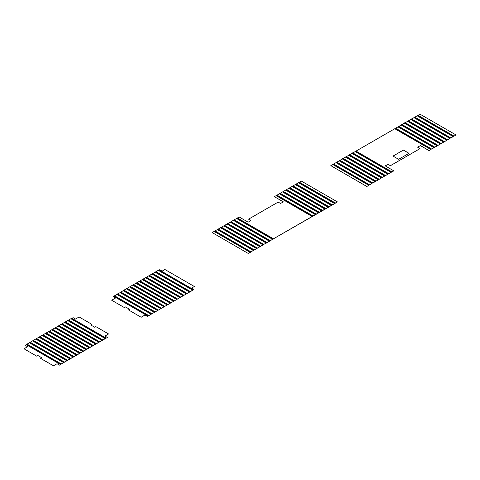 <?xml version="1.0" encoding="UTF-8"?>
<svg xmlns="http://www.w3.org/2000/svg" width="480" height="480" viewBox="0 0 480 480"><rect width="100%" height="100%" fill="white"/><g stroke="black" fill="none" stroke-linecap="round" stroke-linejoin="round"><path stroke-width="0.72" d="M368.778 185.364L366.822 186.492L368.778 185.31L332.79 164.526L330.828 165.66L366.822 186.438M366.822 186.492L330.828 165.66M372.048 183.444L369.66 184.854L333.666 164.022L336.018 162.648L372.048 183.444L368.814 185.274L332.79 164.526M332.82 164.49L333.666 164.022M368.844 185.292L368.97 185.004L332.982 164.226M369.66 184.854L369.006 185.028M336.018 162.648L420.006 114.174L456 134.952L454.038 136.14L418.044 115.302M336.672 162.096L372.822 182.958L336.834 162.18M391.788 171.876L372.858 183.012M375.834 181.086L372.858 182.952L336.864 162.174M339.87 160.248L376.02 181.11L340.032 160.332M379.032 179.238L375.99 181.17M343.074 158.4L379.062 179.178L343.23 158.484M382.23 177.39L379.188 179.322M346.272 156.552L382.266 177.33L346.428 156.636M385.428 175.542L382.386 177.474M349.47 154.704L385.464 175.488L349.626 154.788M388.626 173.7L385.59 175.626M352.668 152.856L388.818 173.724L352.83 152.94M355.83 151.032L391.824 171.816L388.788 173.784M392.01 171.948L393.816 170.856L392.01 171.894L356.022 151.116M393.012 156.078L398.61 159.312L409.008 153.306L403.41 150.072L393.012 156.078M393.06 156.108L403.41 150.072M403.41 150.132L408.96 153.336M385.266 165.918L388.014 164.274L385.218 165.888L393.816 170.856M388.014 164.328L390.414 165.714L388.014 164.274M390.414 165.714L420.006 148.632L390.414 165.66M417.654 147.216L420.408 145.572L417.606 147.186L420.006 148.572M420.408 145.626L429.006 150.594L430.8 149.484L394.776 128.742M420.408 145.572L429.006 150.534M429.006 150.594L430.764 149.574M394.806 128.706L430.8 149.484L430.992 149.238L430.836 149.508M394.968 128.436L430.956 149.22L395.034 128.37M430.992 149.238L431.646 149.016L395.46 128.154M431.418 148.992L431.022 149.202M433.968 147.726L431.646 149.07M397.974 126.894L433.968 147.672L431.646 149.016L395.652 128.232M398.166 126.594L434.16 147.372L398.232 126.522M434.19 147.39L434.844 147.168L398.658 126.306M434.616 147.144L434.226 147.36M437.166 145.878L434.844 147.222M401.172 125.046L437.166 145.824L434.844 147.168L398.85 126.384M401.364 124.746L437.424 145.452L401.43 124.674M437.388 145.542L438.042 145.32L401.862 124.458M437.82 145.296L437.424 145.512M440.364 144.036L438.042 145.374M404.37 123.198L440.364 143.976L438.042 145.32L402.048 124.542M404.562 122.898L440.622 143.61L404.628 122.826M440.592 143.7L441.24 143.472L405.06 122.61M441.018 143.448L440.622 143.664M443.562 142.188L441.24 143.526M407.574 121.35L443.562 142.134L441.24 143.472L405.252 122.694M407.766 121.05L443.82 141.762L407.832 120.978M443.79 141.852L444.444 141.624L408.258 120.762M444.216 141.606L443.82 141.816M446.766 140.34L444.444 141.678M410.772 119.502L446.766 140.286L444.444 141.624L408.45 120.846M410.964 119.202L447.024 139.914L411.03 119.136M446.988 140.004L447.642 139.776L411.456 118.92M447.414 139.758L447.024 139.968M449.964 138.492L447.642 139.836M413.97 117.66L449.964 138.438L447.642 139.776L411.648 118.998M414.162 117.354L450.156 138.138L414.228 117.288M450.186 138.156L450.84 137.928L414.654 117.072M450.618 137.91L450.222 138.12M453.162 136.644L450.84 137.988M417.168 115.812L453.162 136.59L450.84 137.928L414.846 117.15M417.36 115.506L453.354 136.29L417.426 115.44M453.384 136.308L453.846 136.002L417.858 115.224M453.816 136.062L453.42 136.272M454.038 136.14L456 134.952M283.308 201.888L274.356 196.662L283.356 201.858L280.554 203.478L278.154 202.092L248.562 219.174L250.962 220.56L248.16 222.18L239.166 216.984L212.172 232.566L248.16 253.404L212.172 232.566M248.16 253.35L250.122 252.216L248.16 253.404M214.2 231.426L250.122 252.27M250.158 252.264L214.134 231.438M214.386 231.51L250.38 252.288L250.968 251.796L250.38 252.342M215.01 230.928L250.932 251.778L214.944 231M217.398 229.578L253.548 250.446L250.968 251.796M250.998 251.766L253.32 250.422M253.356 250.422L217.332 229.59M217.554 229.662L253.548 250.446L254.136 249.93L253.512 250.506M218.208 229.08L254.202 249.864L218.142 229.152M220.596 227.736L256.746 248.598L254.166 249.954M254.202 249.918L256.524 248.574M256.554 248.574L220.53 227.742M220.752 227.82L256.746 248.598L257.364 248.064L256.716 248.658M221.43 227.22L257.364 248.064L221.37 227.28M223.824 225.87L259.974 246.732L257.394 248.088M257.424 248.058L259.746 246.714M259.782 246.708L223.758 225.876M223.98 225.954L259.974 246.732L260.562 246.222L259.938 246.792M224.634 225.372L260.628 246.15L224.568 225.444M227.022 224.022L263.172 244.89L260.592 246.24M260.628 246.21L262.95 244.866M262.98 244.86L226.956 224.034M227.178 224.106L263.172 244.89L263.76 244.374L263.142 244.944M227.832 223.524L263.76 244.374L227.766 223.596M230.22 222.174L266.37 243.042L263.79 244.392M263.826 244.362L266.148 243.018M266.178 243.018L230.154 222.186M230.382 222.258L266.37 243.042L266.958 242.526L266.34 243.102M231.03 221.676L267.024 242.46L230.964 221.748M233.418 220.332L269.574 241.194L266.994 242.55M267.024 242.514L269.346 241.17M269.382 241.17L233.352 220.338M233.58 220.416L269.574 241.194L270.156 240.678L269.538 241.254M234.234 219.828L270.222 240.612L234.168 219.9M236.622 218.484L272.772 239.346L270.192 240.702M270.222 240.666L272.544 239.328M272.58 239.322L236.556 218.49M236.778 218.568L272.772 239.346L273.354 238.83L272.736 239.406M237.432 217.986L273.42 238.764L237.366 218.052M299.388 182.214L335.382 202.992L337.344 201.858L301.35 181.08L279.318 193.8L276.186 195.642L312.336 216.504L273.39 238.854M248.562 219.174L250.914 220.59M274.356 196.662L276.12 195.648L312.108 216.486M273.42 238.818L312.144 216.48M276.342 195.726L312.336 216.504L312.798 216.276L312.3 216.564M276.996 195.144L312.984 215.922L312.762 216.258L276.768 195.48M279.384 193.794L315.534 214.656L312.798 216.276M312.984 215.976L315.306 214.638M315.342 214.632L279.318 193.8M279.54 193.878L315.534 214.656L315.996 214.428L315.498 214.716M280.194 193.296L316.188 214.074L315.96 214.41L279.972 193.632M282.582 191.946L318.732 212.808L315.996 214.428M316.188 214.128L318.51 212.79M318.54 212.784L282.516 191.952M282.738 192.03L318.732 212.808L319.158 212.562L318.702 212.868M283.392 191.448L319.386 212.226L319.158 212.562L283.17 191.784M285.78 190.098L321.93 210.96L319.194 212.586M319.386 212.28L321.708 210.942M321.738 210.936L285.714 190.104M285.942 190.182L321.93 210.96L322.362 210.714L321.9 211.02M286.59 189.6L322.584 210.378L322.362 210.714L286.368 189.936M288.984 188.25L325.134 209.118L322.392 210.738M322.584 210.438L324.906 209.094M324.942 209.088L288.912 188.262M289.14 188.334L325.134 209.118L325.56 208.866L325.098 209.172M289.794 187.752L325.782 208.53L325.56 208.866L289.566 188.088M292.182 186.402L328.332 207.27L325.59 208.89M325.782 208.59L328.104 207.246M328.14 207.246L292.116 186.414M292.338 186.486L328.332 207.27L328.794 207.042L328.296 207.33M292.992 185.904L328.986 206.688L328.758 207.024L292.764 186.24M295.38 184.56L331.53 205.422L328.794 207.042M328.986 206.742L331.308 205.398M331.338 205.398L295.314 184.566M295.536 184.644L331.53 205.422L331.992 205.194L331.494 205.482M296.19 184.056L332.184 204.84L331.956 205.176L295.968 184.392M298.578 182.712L334.728 203.574L331.992 205.194M332.184 204.894L334.506 203.556M334.536 203.55L298.512 182.718M298.74 182.796L334.728 203.574L335.16 203.328L334.698 203.634M335.19 203.346L335.382 202.992L335.16 203.328L299.166 182.55M335.382 203.046L337.344 201.858M123.288 290.772L157.524 310.536L155.196 311.88L120.936 292.116L123.546 290.4L159.102 269.874L159.72 269.742L162.12 271.128L164.916 269.508L194.352 286.5L191.55 288.12L193.95 289.506L192.972 289.902M191.598 288.144L194.352 286.5M159.36 269.946L193.59 289.71L193.95 289.506M193.59 289.77L192.972 289.848L158.736 270.084M158.484 270.456L192.744 290.184L192.906 289.92L158.67 270.156M156.156 271.794L190.392 291.558L192.936 289.938M192.714 290.274L147.99 316.062M190.392 291.618L189.774 291.75M189.738 291.786L155.538 271.932M155.472 272.004L189.708 291.768L189.582 292.05M155.28 272.304L189.516 292.068L155.316 272.268M189.516 292.122L187.128 293.472M186.966 293.388L152.928 273.648M152.766 273.564L187.002 293.328L186.57 293.598M186.54 293.634L152.34 273.78M152.274 273.846L186.504 293.61L186.384 293.898M152.082 274.152L186.312 293.916L152.118 274.116M186.312 293.97L183.924 295.32M183.768 295.236L149.724 275.496M149.568 275.412L183.804 295.176L183.372 295.446M183.342 295.482L149.142 275.628M149.076 275.694L183.306 295.458L183.18 295.746M148.884 275.994L183.15 295.728L148.914 275.964M183.114 295.818L180.726 297.162M180.57 297.078L146.526 277.344M146.37 277.26L180.6 297.024L180.174 297.294M180.138 297.33L145.944 277.476M145.878 277.542L180.108 297.306L179.982 297.594M145.686 277.842L179.952 297.576L145.716 277.812M179.916 297.666L177.528 299.01M177.372 298.926L143.328 279.186M143.172 279.102L177.402 298.866L176.976 299.142M176.94 299.172L142.74 279.318M142.674 279.39L176.91 299.154L176.784 299.442M142.482 279.69L176.718 299.454L142.518 279.654M176.718 299.508L174.33 300.858M174.168 300.774L140.13 281.034M139.968 280.95L174.204 300.714L173.778 300.984M173.742 301.02L139.542 281.166M139.476 281.238L173.712 301.002L173.586 301.29M139.284 281.538L173.52 301.302L139.32 281.502M173.52 301.356L171.126 302.706M170.97 302.622L136.932 282.882M136.77 282.798L171.006 302.562L170.574 302.832M170.544 302.868L136.344 283.014M136.278 283.086L170.508 302.85L170.382 303.138M136.086 283.386L170.316 303.15L136.122 283.35M170.316 303.204L167.928 304.554M167.772 304.47L133.728 284.73M133.572 284.646L167.802 304.41L167.376 304.68M167.346 304.716L133.146 284.862M133.08 284.928L167.31 304.692L167.184 304.98M132.888 285.234L167.154 304.962L132.918 285.198M167.118 305.052L164.73 306.402M164.574 306.318L130.53 286.578M130.374 286.494L164.604 306.258L164.178 306.528M164.142 306.564L129.948 286.71M129.876 286.776L164.112 306.54L163.986 306.828M129.69 287.082L163.956 306.81L129.72 287.046M163.92 306.9L161.532 308.244M161.37 308.16L127.332 288.426M127.176 288.342L161.406 308.106L160.98 308.376M160.944 308.412L126.744 288.558M126.678 288.624L160.914 308.388L160.788 308.676M126.486 288.924L160.722 308.688L126.522 288.894M160.722 308.748L158.334 310.092M158.172 310.008L124.134 290.268M123.972 290.184L158.208 309.948L157.782 310.224M157.746 310.254L123.546 290.4M123.48 290.472L157.71 310.236L157.59 310.524M157.524 310.59L123.324 290.736M155.13 311.94L154.578 312.072M120.936 292.116L154.944 311.862M154.548 312.102L120.348 292.248L120.708 292.044M120.348 292.248L154.512 312.084L154.386 312.372M115.482 298.05L113.13 296.64L120.09 292.62L154.356 312.348L120.12 292.584L120.282 292.32M154.32 312.438L151.932 313.788M151.776 313.704L117.732 293.964M117.576 293.88L151.806 313.644L151.38 313.914M151.35 313.95L117.15 294.096M117.084 294.168L151.314 313.932L151.188 314.22M116.892 294.468L151.158 314.196L116.922 294.432M151.122 314.286L148.734 315.636M148.578 315.552L114.534 295.812M114.378 295.728L148.608 315.492L148.182 315.762M148.146 315.798L113.946 295.944M113.88 296.016L148.116 315.78L147.954 316.044L113.724 296.28M141.162 317.268L128.448 309.87L141.162 317.268L144.96 315.018L141.162 317.208M111.732 300.27L124.446 307.614L111.732 300.27M124.446 307.614L125.568 306.966L124.446 307.56M125.568 306.912L129.564 309.222L128.448 309.87M125.568 306.966L129.516 309.252M144.96 315.072L147.36 316.458M144.96 315.018L147.36 316.404M113.13 296.64L115.53 298.026L111.732 300.216M36.72 356.178L24 348.78L36.72 356.178L37.836 355.476L41.838 357.786L40.716 358.488L53.436 365.772L40.716 358.428M27.552 346.728L25.2 345.318L27.6 346.704L24 348.78M71.754 318.246L105.924 338.076L71.754 318.246L106.182 338.148L107.34 337.476L60.546 364.422L26.316 344.658L25.2 345.318M41.79 357.81L37.836 355.53M26.316 344.658L26.472 344.388L60.738 364.176L59.43 365.136L57.03 363.75L53.436 365.826M57.03 363.75L53.436 365.772M59.43 365.136L57.03 363.696M60.582 364.44L59.43 365.082M37.836 355.476L36.72 356.124M29.514 342.81L29.67 342.546L63.906 362.31L63.78 362.598L29.514 342.81L26.472 344.388M60.738 364.176L26.538 344.322M26.898 344.112L61.134 363.876L60.774 364.14M61.134 363.93L26.964 344.106M63.78 362.598L61.164 363.93M30.102 342.264L64.368 362.082L30.168 342.258L29.67 342.546M63.936 362.328L29.736 342.474M64.332 362.088L63.972 362.292M30.168 342.258L71.688 318.252M32.868 340.698L67.134 360.48L64.368 362.082M67.134 360.48L32.94 340.626M33.3 340.416L67.53 360.18L67.17 360.444M67.53 360.24L33.366 340.41M36.072 338.85L70.338 358.632L67.566 360.234M70.338 358.632L36.138 338.778M36.498 338.574L70.728 358.338L70.368 358.602M70.728 358.392L36.564 338.562M39.27 337.002L73.536 356.79L70.764 358.386M73.536 356.79L39.336 336.936M39.696 336.726L73.932 356.49L73.566 356.754M73.932 356.544L39.762 336.72M42.468 335.154L76.704 354.918L73.962 356.538M76.734 354.942L42.534 335.088M42.894 334.878L77.13 354.642L76.77 354.906M77.13 354.696L42.966 334.872M45.666 333.306L79.902 353.07L77.16 354.696M79.932 353.094L45.732 333.24M46.098 333.03L80.328 352.794L79.968 353.058M80.328 352.848L46.164 333.024M48.87 331.464L83.136 351.246L80.364 352.848M83.136 351.246L48.936 331.392M49.296 331.182L83.526 350.946L83.166 351.21M83.526 351L49.362 331.176M52.068 329.616L86.334 349.398L83.562 351M86.334 349.398L52.134 329.544M52.494 329.334L86.724 349.098L86.364 349.362M86.724 349.158L52.56 329.328M55.266 327.768L89.532 347.55L86.76 349.152M89.532 347.55L55.332 327.696M55.692 327.492L89.928 347.256L89.562 347.52M89.928 347.31L55.758 327.48M58.464 325.92L92.73 345.702L89.958 347.304M92.73 345.702L58.53 325.848M58.896 325.644L93.126 345.408L92.766 345.672M93.126 345.462L58.962 325.632M61.662 324.072L95.898 343.836L93.156 345.456M95.928 343.86L61.734 324.006M62.094 323.796L96.324 343.56L95.964 343.824M96.324 343.614L62.16 323.79M64.866 322.224L99.132 342.012L96.36 343.608M99.132 342.012L64.932 322.158M65.292 321.948L99.522 341.712L99.162 341.976M99.522 341.766L65.358 321.942M68.064 320.376L102.33 340.164L99.558 341.766M102.33 340.164L68.13 320.31M68.49 320.1L102.726 339.864L102.36 340.128M102.726 339.918L68.556 320.094M71.262 318.534L105.528 338.316L102.756 339.918M105.528 338.316L71.328 318.462M105.924 338.076L105.564 338.28M90.756 324.978L91.824 324.306L79.11 316.962L75.51 319.044L73.11 317.658L71.946 318.324M104.988 336.06L108.54 333.954L95.826 326.616L94.704 327.258L90.708 324.954L91.824 324.306M108.54 333.954L104.94 336.036L107.34 337.422M369.036 184.992L333.048 164.154M369.402 184.782L333.408 163.95M369.432 184.782L333.474 163.938M369.594 184.866L333.63 164.022M371.982 183.516L335.988 162.678M372.204 183.18L336.18 162.378M372.24 183.144L336.246 162.312M372.6 182.934L336.606 162.102M375.18 181.668L339.186 160.836M339.222 160.8L375.246 181.602M375.402 181.332L339.378 160.53M375.438 181.296L339.444 160.464M375.798 181.092L339.804 160.254M340.062 160.326L376.056 181.164M378.378 179.82L342.384 158.988M342.42 158.952L378.444 179.754M378.606 179.484L342.576 158.682M378.636 179.448L342.642 158.616M378.996 179.244L343.008 158.406M343.266 158.478L379.254 179.316M381.576 177.972L345.588 157.14M345.618 157.104L381.642 177.906M381.804 177.636L345.774 156.84M381.834 177.606L345.846 156.768M382.194 177.396L346.206 156.558M346.464 156.63L382.452 177.468M384.774 176.13L348.786 155.292M348.816 155.256L384.846 176.058M385.002 175.794L348.978 154.992M385.032 175.758L349.044 154.92M385.398 175.548L349.404 154.71M349.662 154.788L385.656 175.62M387.978 174.282L351.984 153.444M352.02 153.408L388.044 174.21M388.2 173.946L352.176 153.144M388.236 173.91L352.242 153.072M388.596 173.7L352.602 152.868M352.86 152.94L388.854 173.772M391.17 172.434L355.176 151.602M355.212 151.56L391.242 172.356M391.362 172.122L355.332 151.332M391.398 172.086L355.404 151.248M391.752 171.876L355.764 151.044M391.944 171.96L355.986 151.116M431.388 148.998L395.394 128.16M395.616 128.238L431.58 149.076M398.01 126.858L434.034 147.66M434.586 147.15L398.592 126.312M398.82 126.39L434.778 147.228M401.208 125.01L437.232 145.812M437.784 145.302L401.79 124.464M402.018 124.542L437.976 145.38M404.406 123.162L440.43 143.964M440.982 143.454L404.994 122.622M405.216 122.694L441.174 143.532M407.604 121.314L443.628 142.116M444.186 141.606L408.192 120.774M408.414 120.846L444.372 141.69M410.802 119.472L446.832 140.268M447.384 139.758L411.39 118.926M411.618 119.004L447.576 139.842M414.006 117.624L450.03 138.426M450.582 137.916L414.588 117.078M414.816 117.156L450.774 137.994M417.204 115.776L453.228 136.578M453.78 136.068L417.792 115.23M418.014 115.308L453.972 136.146M214.356 231.51L250.314 252.348M214.752 231.3L250.74 252.132M214.782 231.264L250.806 252.066M217.59 229.662L253.578 250.494M217.95 229.452L253.944 250.29M217.98 229.416L254.01 250.218M220.788 227.814L256.782 248.652M221.148 227.604L257.142 248.442M221.184 227.574L257.202 248.376M224.016 225.948L260.004 246.786M224.376 225.744L260.37 246.576M224.412 225.708L260.436 246.51M227.214 224.106L263.208 244.938M227.574 223.896L263.568 244.728M227.61 223.86L263.634 244.662M230.412 222.258L266.406 243.09M230.772 222.048L266.766 242.886M230.808 222.012L266.832 242.814M233.61 220.41L269.604 241.242M233.976 220.2L269.964 241.038M234.006 220.164L270.03 240.966M236.814 218.562L272.802 239.4M237.174 218.352L273.168 239.19M237.204 218.322L273.234 239.118M276.378 195.72L312.366 216.558M276.738 195.51L312.726 216.348M276.93 195.21L312.954 216.012M279.576 193.872L315.564 214.71M279.936 193.662L315.93 214.5M280.128 193.362L316.152 214.164M282.774 192.024L318.768 212.862M283.134 191.82L319.128 212.652M283.326 191.514L319.35 212.316M285.972 190.182L321.966 211.014M286.332 189.972L322.326 210.804M286.524 189.672L322.554 210.468M289.17 188.334L325.164 209.166M289.536 188.124L325.524 208.956M289.728 187.824L325.752 208.62M292.374 186.486L328.362 207.318M292.734 186.276L328.728 207.114M292.926 185.976L328.95 206.778M295.572 184.638L331.566 205.476M295.932 184.428L331.926 205.266M296.124 184.128L332.148 204.93M298.77 182.79L334.764 203.628M299.13 182.58L335.124 203.418M299.322 182.28L335.346 203.082M159.324 269.952L193.524 289.776M193.368 289.692L159.168 269.868M193.332 289.698L159.102 269.874M158.514 270.42L192.78 290.208M156.126 271.8L190.326 291.624M190.164 291.54L155.97 271.716M190.134 291.54L155.898 271.722M152.958 273.642L187.194 293.46M186.936 293.388L152.7 273.57M149.76 275.49L183.99 295.308M183.732 295.236L149.502 275.418M146.562 277.338L180.792 297.156M180.534 297.084L146.304 277.266M143.364 279.186L177.594 299.004M177.336 298.932L143.106 279.114M140.16 281.034L174.396 300.852M174.138 300.78L139.902 280.956M136.962 282.876L171.198 302.7M170.94 302.628L136.704 282.804M133.764 284.724L167.994 304.548M167.736 304.47L133.506 284.652M130.566 286.572L164.796 306.39M164.538 306.318L130.308 286.5M127.368 288.42L161.598 308.238M161.34 308.166L127.11 288.348M124.164 290.268L158.4 310.086M158.142 310.014L123.906 290.196M120.966 292.116L155.196 311.934M154.974 311.856L120.774 292.032M117.768 293.964L151.998 313.782M151.74 313.71L117.51 293.886M114.57 295.806L148.8 315.63M148.542 315.552L114.312 295.734M113.688 296.316L147.924 316.134M60.516 364.512L26.28 344.694M61.326 364.014L27.126 344.19M61.392 364.008L27.156 344.184M63.714 362.664L29.478 342.846M64.524 362.166L30.324 342.342M64.59 362.16L30.36 342.336M66.912 360.816L32.682 340.998M66.978 360.75L32.712 340.962M67.722 360.318L33.522 340.494M67.788 360.312L33.558 340.494M70.11 358.968L35.88 339.15M70.176 358.902L35.91 339.114M70.92 358.47L36.72 338.646M70.986 358.464L36.756 338.646M73.308 357.126L39.078 337.302M73.38 357.054L39.114 337.272M74.124 356.622L39.924 336.804M74.19 356.616L39.954 336.798M76.512 355.278L42.276 335.454M76.578 355.206L42.312 335.424M77.322 354.78L43.122 334.956M77.388 354.768L43.152 334.95M79.71 353.43L45.474 333.612M79.776 353.358L45.51 333.576M80.52 352.932L46.32 333.108M80.586 352.92L46.356 333.102M82.908 351.582L48.678 331.764M82.974 351.51L48.708 331.728M83.718 351.084L49.518 331.26M83.784 351.078L49.554 331.254M86.106 349.734L51.876 329.916M86.172 349.668L51.906 329.88M86.916 349.236L52.722 329.412M86.982 349.23L52.752 329.412M89.31 347.886L55.074 328.068M89.376 347.82L55.11 328.032M90.12 347.388L55.92 327.564M90.186 347.382L55.95 327.564M92.508 346.038L58.272 326.22M92.574 345.972L58.308 326.184M93.318 345.54L59.118 325.716M93.384 345.534L59.148 325.716M95.706 344.196L61.476 324.372M95.772 344.124L61.506 324.342M96.516 343.692L62.316 323.874M96.582 343.686L62.352 323.868M98.904 342.348L64.674 322.524M98.97 342.276L64.704 322.494M99.714 341.85L65.514 322.026M99.78 341.838L65.55 322.02M102.102 340.5L67.872 320.682M102.168 340.428L67.908 320.646M102.912 340.002L68.718 320.178M102.984 339.99L68.748 320.172M105.306 338.652L71.07 318.834M105.372 338.58L71.106 318.798M106.116 338.154L71.916 318.33"/></g></svg>
